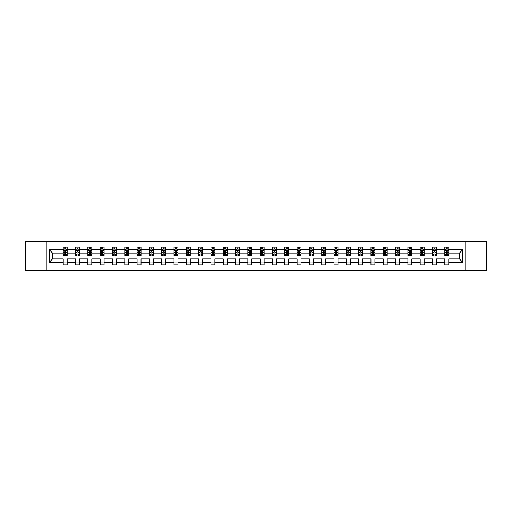 <?xml version="1.0" encoding="UTF-8"?>
<svg xmlns="http://www.w3.org/2000/svg" width="512" height="512" viewBox="0 0 512 512"><rect width="100%" height="100%" fill="white"/><g stroke="black" fill="none" stroke-linecap="round" stroke-linejoin="round"><path stroke-width="0.77" d="M465.766 241.402L25.6 241.402L25.6 270.598L486.4 270.598L486.4 241.402L465.766 241.402L465.766 270.598M448.762 262.234L448.762 258.918L459.418 258.918L462.726 262.234L448.762 262.234L448.762 264.877L444.819 264.877L444.819 262.234L436.454 262.234L436.454 264.877L432.506 264.877L432.506 262.234L424.147 262.234L424.147 264.877L420.198 264.877L420.198 262.234L411.834 262.234L411.834 264.877L407.891 264.877L407.891 262.234L399.526 262.234L399.526 264.877L395.584 264.877L395.584 262.234L387.219 262.234L387.219 264.877L383.27 264.877L383.27 262.234L374.906 262.234L374.906 264.877L370.963 264.877L370.963 262.234L362.598 262.234L362.598 264.877L358.656 264.877L358.656 262.234L350.291 262.234L350.291 264.877L346.342 264.877L346.342 262.234L337.984 262.234L337.984 264.877L334.035 264.877L334.035 262.234L325.67 262.234L325.67 264.877L321.728 264.877L321.728 262.234L313.363 262.234L313.363 264.877L309.421 264.877L309.421 262.234L301.056 262.234L301.056 264.877L297.107 264.877L297.107 262.234L288.742 262.234L288.742 264.877L284.8 264.877L284.8 262.234L276.435 262.234L276.435 264.877L272.493 264.877L272.493 262.234L264.128 262.234L264.128 264.877L260.179 264.877L260.179 262.234L251.821 262.234L251.821 264.877L247.872 264.877L247.872 262.234L239.507 262.234L239.507 264.877L235.565 264.877L235.565 262.234L227.2 262.234L227.2 264.877L223.258 264.877L223.258 262.234L214.893 262.234L214.893 264.877L210.944 264.877L210.944 262.234L202.579 262.234L202.579 264.877L198.637 264.877L198.637 262.234L190.272 262.234L190.272 264.877L186.33 264.877L186.33 262.234L177.965 262.234L177.965 264.877L174.016 264.877L174.016 262.234L165.658 262.234L165.658 264.877L161.709 264.877L161.709 262.234L153.344 262.234L153.344 264.877L149.402 264.877L149.402 262.234L141.037 262.234L141.037 264.877L137.094 264.877L137.094 262.234L128.73 262.234L128.73 264.877L124.781 264.877L124.781 262.234L116.416 262.234L116.416 264.877L112.474 264.877L112.474 262.234L104.109 262.234L104.109 264.877L100.166 264.877L100.166 262.234L91.802 262.234L91.802 264.877L87.853 264.877L87.853 262.234L79.494 262.234L79.494 264.877L75.546 264.877L75.546 262.234L67.181 262.234L67.181 264.877L63.238 264.877L63.238 262.234L49.274 262.234L49.274 249.766L63.238 249.766L63.238 247.123L67.181 247.123L67.181 249.766L75.546 249.766L75.546 247.123L79.494 247.123L79.494 249.766L87.853 249.766L87.853 247.123L91.802 247.123L91.802 249.766L100.166 249.766L100.166 247.123L104.109 247.123L104.109 249.766L112.474 249.766L112.474 247.123L116.416 247.123L116.416 249.766L124.781 249.766L124.781 247.123L128.73 247.123L128.73 249.766L137.094 249.766L137.094 247.123L141.037 247.123L141.037 249.766L149.402 249.766L149.402 247.123L153.344 247.123L153.344 249.766L161.709 249.766L161.709 247.123L165.658 247.123L165.658 249.766L174.016 249.766L174.016 247.123L177.965 247.123L177.965 249.766L186.33 249.766L186.33 247.123L190.272 247.123L190.272 249.766L198.637 249.766L198.637 247.123L202.579 247.123L202.579 249.766L210.944 249.766L210.944 247.123L214.893 247.123L214.893 249.766L223.258 249.766L223.258 247.123L227.2 247.123L227.2 249.766L235.565 249.766L235.565 247.123L239.507 247.123L239.507 249.766L247.872 249.766L247.872 247.123L251.821 247.123L251.821 249.766L260.179 249.766L260.179 247.123L264.128 247.123L264.128 249.766L272.493 249.766L272.493 247.123L276.435 247.123L276.435 249.766L284.8 249.766L284.8 247.123L288.742 247.123L288.742 249.766L297.107 249.766L297.107 247.123L301.056 247.123L301.056 249.766L309.421 249.766L309.421 247.123L313.363 247.123L313.363 249.766L321.728 249.766L321.728 247.123L325.67 247.123L325.67 249.766L334.035 249.766L334.035 247.123L337.984 247.123L337.984 249.766L346.342 249.766L346.342 247.123L350.291 247.123L350.291 249.766L358.656 249.766L358.656 247.123L362.598 247.123L362.598 249.766L370.963 249.766L370.963 247.123L374.906 247.123L374.906 249.766L383.27 249.766L383.27 247.123L387.219 247.123L387.219 249.766L395.584 249.766L395.584 247.123L399.526 247.123L399.526 249.766L407.891 249.766L407.891 247.123L411.834 247.123L411.834 249.766L420.198 249.766L420.198 247.123L424.147 247.123L424.147 249.766L432.506 249.766L432.506 247.123L436.454 247.123L436.454 249.766L444.819 249.766L444.819 247.123L448.762 247.123L448.762 249.766L462.726 249.766L462.726 262.234M46.234 270.598L46.234 241.402M444.819 249.766L444.819 253.082L436.454 253.082L436.454 249.766M436.454 262.234L436.454 258.918L444.819 258.918L444.819 262.234M432.506 249.766L432.506 253.082L424.147 253.082L424.147 249.766M424.147 262.234L424.147 258.918L432.506 258.918L432.506 262.234M420.198 249.766L420.198 253.082L411.834 253.082L411.834 249.766M411.834 262.234L411.834 258.918L420.198 258.918L420.198 262.234M407.891 249.766L407.891 253.082L399.526 253.082L399.526 249.766M399.526 262.234L399.526 258.918L407.891 258.918L407.891 262.234M395.584 249.766L395.584 253.082L387.219 253.082L387.219 249.766M387.219 262.234L387.219 258.918L395.584 258.918L395.584 262.234M383.27 249.766L383.27 253.082L374.906 253.082L374.906 249.766M374.906 262.234L374.906 258.918L383.27 258.918L383.27 262.234M370.963 249.766L370.963 253.082L362.598 253.082L362.598 249.766M362.598 262.234L362.598 258.918L370.963 258.918L370.963 262.234M358.656 249.766L358.656 253.082L350.291 253.082L350.291 249.766M350.291 262.234L350.291 258.918L358.656 258.918L358.656 262.234M346.342 249.766L346.342 253.082L337.984 253.082L337.984 249.766M337.984 262.234L337.984 258.918L346.342 258.918L346.342 262.234M334.035 249.766L334.035 253.082L325.67 253.082L325.67 249.766M325.67 262.234L325.67 258.918L334.035 258.918L334.035 262.234M321.728 249.766L321.728 253.082L313.363 253.082L313.363 249.766M313.363 262.234L313.363 258.918L321.728 258.918L321.728 262.234M309.421 249.766L309.421 253.082L301.056 253.082L301.056 249.766M301.056 262.234L301.056 258.918L309.421 258.918L309.421 262.234M297.107 249.766L297.107 253.082L288.742 253.082L288.742 249.766M288.742 262.234L288.742 258.918L297.107 258.918L297.107 262.234M284.8 249.766L284.8 253.082L276.435 253.082L276.435 249.766M276.435 262.234L276.435 258.918L284.8 258.918L284.8 262.234M272.493 249.766L272.493 253.082L264.128 253.082L264.128 249.766M264.128 262.234L264.128 258.918L272.493 258.918L272.493 262.234M260.179 249.766L260.179 253.082L251.821 253.082L251.821 249.766M251.821 262.234L251.821 258.918L260.179 258.918L260.179 262.234M247.872 249.766L247.872 253.082L239.507 253.082L239.507 249.766M239.507 262.234L239.507 258.918L247.872 258.918L247.872 262.234M235.565 249.766L235.565 253.082L227.2 253.082L227.2 249.766M227.2 262.234L227.2 258.918L235.565 258.918L235.565 262.234M223.258 249.766L223.258 253.082L214.893 253.082L214.893 249.766M214.893 262.234L214.893 258.918L223.258 258.918L223.258 262.234M210.944 249.766L210.944 253.082L202.579 253.082L202.579 249.766M202.579 262.234L202.579 258.918L210.944 258.918L210.944 262.234M198.637 249.766L198.637 253.082L190.272 253.082L190.272 249.766M190.272 262.234L190.272 258.918L198.637 258.918L198.637 262.234M186.33 249.766L186.33 253.082L177.965 253.082L177.965 249.766M177.965 262.234L177.965 258.918L186.33 258.918L186.33 262.234M174.016 249.766L174.016 253.082L165.658 253.082L165.658 249.766M165.658 262.234L165.658 258.918L174.016 258.918L174.016 262.234M161.709 249.766L161.709 253.082L153.344 253.082L153.344 249.766M153.344 262.234L153.344 258.918L161.709 258.918L161.709 262.234M149.402 249.766L149.402 253.082L141.037 253.082L141.037 249.766M141.037 262.234L141.037 258.918L149.402 258.918L149.402 262.234M137.094 249.766L137.094 253.082L128.73 253.082L128.73 249.766M128.73 262.234L128.73 258.918L137.094 258.918L137.094 262.234M124.781 249.766L124.781 253.082L116.416 253.082L116.416 249.766M116.416 262.234L116.416 258.918L124.781 258.918L124.781 262.234M112.474 249.766L112.474 253.082L104.109 253.082L104.109 249.766M104.109 262.234L104.109 258.918L112.474 258.918L112.474 262.234M100.166 249.766L100.166 253.082L91.802 253.082L91.802 249.766M91.802 262.234L91.802 258.918L100.166 258.918L100.166 262.234M87.853 249.766L87.853 253.082L79.494 253.082L79.494 249.766M79.494 262.234L79.494 258.918L87.853 258.918L87.853 262.234M75.546 249.766L75.546 253.082L67.181 253.082L67.181 249.766M67.181 262.234L67.181 258.918L75.546 258.918L75.546 262.234M63.238 249.766L63.238 253.082L52.582 253.082L52.582 258.918L63.238 258.918L63.238 262.234M49.274 249.766L52.582 253.082M459.418 258.918L459.418 253.082L448.762 253.082L448.762 249.766M446.317 249.094L447.264 249.094M434.01 249.094L434.957 249.094M421.696 249.094L422.643 249.094M409.389 249.094L410.336 249.094M397.082 249.094L398.029 249.094M384.774 249.094L385.715 249.094M372.461 249.094L373.408 249.094M360.154 249.094L361.101 249.094M347.846 249.094L348.794 249.094M335.533 249.094L336.48 249.094M323.226 249.094L324.173 249.094M310.918 249.094L311.866 249.094M298.611 249.094L299.552 249.094M286.298 249.094L287.245 249.094M273.99 249.094L274.938 249.094M261.683 249.094L262.63 249.094M249.37 249.094L250.317 249.094M237.062 249.094L238.01 249.094M224.755 249.094L225.702 249.094M212.448 249.094L213.389 249.094M200.134 249.094L201.082 249.094M187.827 249.094L188.774 249.094M175.52 249.094L176.467 249.094M163.206 249.094L164.154 249.094M150.899 249.094L151.846 249.094M138.592 249.094L139.539 249.094M126.285 249.094L127.226 249.094M113.971 249.094L114.918 249.094M101.664 249.094L102.611 249.094M89.357 249.094L90.304 249.094M77.043 249.094L77.99 249.094M64.736 249.094L65.683 249.094M63.238 262.906L67.181 262.906M75.546 262.906L79.494 262.906M87.853 262.906L91.802 262.906M100.166 262.906L104.109 262.906M112.474 262.906L116.416 262.906M124.781 262.906L128.73 262.906M137.094 262.906L141.037 262.906M149.402 262.906L153.344 262.906M161.709 262.906L165.658 262.906M174.016 262.906L177.965 262.906M186.33 262.906L190.272 262.906M198.637 262.906L202.579 262.906M210.944 262.906L214.893 262.906M223.258 262.906L227.2 262.906M235.565 262.906L239.507 262.906M247.872 262.906L251.821 262.906M260.179 262.906L264.128 262.906M272.493 262.906L276.435 262.906M284.8 262.906L288.742 262.906M297.107 262.906L301.056 262.906M309.421 262.906L313.363 262.906M321.728 262.906L325.67 262.906M334.035 262.906L337.984 262.906M346.342 262.906L350.291 262.906M358.656 262.906L362.598 262.906M370.963 262.906L374.906 262.906M383.27 262.906L387.219 262.906M395.584 262.906L399.526 262.906M407.891 262.906L411.834 262.906M420.198 262.906L424.147 262.906M432.506 262.906L436.454 262.906M444.819 262.906L448.762 262.906M52.582 258.918L49.274 262.234M462.726 249.766L459.418 253.082M65.683 248.147L64.736 248.147M63.981 249.229L63.238 249.229L63.238 247.123L64.736 247.123L64.736 249.133M63.238 254.534L63.238 255.526L64.736 255.526L64.736 254.534L63.238 254.534L63.238 253.082M67.181 253.082L67.181 255.526L65.683 255.526L65.683 251.302L64.736 251.302L64.736 254.534M66.438 249.229L67.181 249.229L67.181 247.123L65.683 247.123L65.683 249.133M67.181 250.714L66.394 249.133L64.026 249.133L63.238 250.714M77.99 248.147L77.043 248.147M76.288 249.229L75.546 249.229L75.546 247.123L77.043 247.123L77.043 249.133M75.546 254.534L75.546 255.526L77.043 255.526L77.043 254.534L75.546 254.534L75.546 253.082M79.494 253.082L79.494 255.526L77.99 255.526L77.99 251.302L77.043 251.302L77.043 254.534M78.752 249.229L79.494 249.229L79.494 247.123L77.99 247.123L77.99 249.133M79.494 250.714L78.701 249.133L76.333 249.133L75.546 250.714M90.304 248.147L89.357 248.147M88.595 249.229L87.853 249.229L87.853 247.123L89.357 247.123L89.357 249.133M87.853 254.534L87.853 255.526L89.357 255.526L89.357 254.534L87.853 254.534L87.853 253.082M91.802 253.082L91.802 255.526L90.304 255.526L90.304 251.302L89.357 251.302L89.357 254.534M91.059 249.229L91.802 249.229L91.802 247.123L90.304 247.123L90.304 249.133M91.802 250.714L91.014 249.133L88.646 249.133L87.853 250.714M102.611 248.147L101.664 248.147M100.909 249.229L100.166 249.229L100.166 247.123L101.664 247.123L101.664 249.133M100.166 254.534L100.166 255.526L101.664 255.526L101.664 254.534L100.166 254.534L100.166 253.082M104.109 253.082L104.109 255.526L102.611 255.526L102.611 251.302L101.664 251.302L101.664 254.534M103.366 249.229L104.109 249.229L104.109 247.123L102.611 247.123L102.611 249.133M104.109 250.714L103.322 249.133L100.954 249.133L100.166 250.714M114.918 248.147L113.971 248.147M113.216 249.229L112.474 249.229L112.474 247.123L113.971 247.123L113.971 249.133M112.474 254.534L112.474 255.526L113.971 255.526L113.971 254.534L112.474 254.534L112.474 253.082M116.416 253.082L116.416 255.526L114.918 255.526L114.918 251.302L113.971 251.302L113.971 254.534M115.68 249.229L116.416 249.229L116.416 247.123L114.918 247.123L114.918 249.133M116.416 250.714L115.629 249.133L113.261 249.133L112.474 250.714M127.226 248.147L126.285 248.147M125.523 249.229L124.781 249.229L124.781 247.123L126.285 247.123L126.285 249.133M124.781 254.534L124.781 255.526L126.285 255.526L126.285 254.534L124.781 254.534L124.781 253.082M128.73 253.082L128.73 255.526L127.226 255.526L127.226 251.302L126.285 251.302L126.285 254.534M127.987 249.229L128.73 249.229L128.73 247.123L127.226 247.123L127.226 249.133M128.73 250.714L127.936 249.133L125.574 249.133L124.781 250.714M139.539 248.147L138.592 248.147M137.83 249.229L137.094 249.229L137.094 247.123L138.592 247.123L138.592 249.133M137.094 254.534L137.094 255.526L138.592 255.526L138.592 254.534L137.094 254.534L137.094 253.082M141.037 253.082L141.037 255.526L139.539 255.526L139.539 251.302L138.592 251.302L138.592 254.534M140.294 249.229L141.037 249.229L141.037 247.123L139.539 247.123L139.539 249.133M141.037 250.714L140.25 249.133L137.882 249.133L137.094 250.714M151.846 248.147L150.899 248.147M150.144 249.229L149.402 249.229L149.402 247.123L150.899 247.123L150.899 249.133M149.402 254.534L149.402 255.526L150.899 255.526L150.899 254.534L149.402 254.534L149.402 253.082M153.344 253.082L153.344 255.526L151.846 255.526L151.846 251.302L150.899 251.302L150.899 254.534M152.602 249.229L153.344 249.229L153.344 247.123L151.846 247.123L151.846 249.133M153.344 250.714L152.557 249.133L150.189 249.133L149.402 250.714M164.154 248.147L163.206 248.147M162.451 249.229L161.709 249.229L161.709 247.123L163.206 247.123L163.206 249.133M161.709 254.534L161.709 255.526L163.206 255.526L163.206 254.534L161.709 254.534L161.709 253.082M165.658 253.082L165.658 255.526L164.154 255.526L164.154 251.302L163.206 251.302L163.206 254.534M164.915 249.229L165.658 249.229L165.658 247.123L164.154 247.123L164.154 249.133M165.658 250.714L164.864 249.133L162.496 249.133L161.709 250.714M176.467 248.147L175.52 248.147M174.758 249.229L174.016 249.229L174.016 247.123L175.52 247.123L175.52 249.133M174.016 254.534L174.016 255.526L175.52 255.526L175.52 254.534L174.016 254.534L174.016 253.082M177.965 253.082L177.965 255.526L176.467 255.526L176.467 251.302L175.52 251.302L175.52 254.534M177.222 249.229L177.965 249.229L177.965 247.123L176.467 247.123L176.467 249.133M177.965 250.714L177.178 249.133L174.81 249.133L174.016 250.714M188.774 248.147L187.827 248.147M187.072 249.229L186.33 249.229L186.33 247.123L187.827 247.123L187.827 249.133M186.33 254.534L186.33 255.526L187.827 255.526L187.827 254.534L186.33 254.534L186.33 253.082M190.272 253.082L190.272 255.526L188.774 255.526L188.774 251.302L187.827 251.302L187.827 254.534M189.53 249.229L190.272 249.229L190.272 247.123L188.774 247.123L188.774 249.133M190.272 250.714L189.485 249.133L187.117 249.133L186.33 250.714M201.082 248.147L200.134 248.147M199.379 249.229L198.637 249.229L198.637 247.123L200.134 247.123L200.134 249.133M198.637 254.534L198.637 255.526L200.134 255.526L200.134 254.534L198.637 254.534L198.637 253.082M202.579 253.082L202.579 255.526L201.082 255.526L201.082 251.302L200.134 251.302L200.134 254.534M201.843 249.229L202.579 249.229L202.579 247.123L201.082 247.123L201.082 249.133M202.579 250.714L201.792 249.133L199.424 249.133L198.637 250.714M213.389 248.147L212.448 248.147M211.686 249.229L210.944 249.229L210.944 247.123L212.448 247.123L212.448 249.133M210.944 254.534L210.944 255.526L212.448 255.526L212.448 254.534L210.944 254.534L210.944 253.082M214.893 253.082L214.893 255.526L213.389 255.526L213.389 251.302L212.448 251.302L212.448 254.534M214.15 249.229L214.893 249.229L214.893 247.123L213.389 247.123L213.389 249.133M214.893 250.714L214.099 249.133L211.738 249.133L210.944 250.714M225.702 248.147L224.755 248.147M223.994 249.229L223.258 249.229L223.258 247.123L224.755 247.123L224.755 249.133M223.258 254.534L223.258 255.526L224.755 255.526L224.755 254.534L223.258 254.534L223.258 253.082M227.2 253.082L227.2 255.526L225.702 255.526L225.702 251.302L224.755 251.302L224.755 254.534M226.458 249.229L227.2 249.229L227.2 247.123L225.702 247.123L225.702 249.133M227.2 250.714L226.413 249.133L224.045 249.133L223.258 250.714M238.01 248.147L237.062 248.147M236.307 249.229L235.565 249.229L235.565 247.123L237.062 247.123L237.062 249.133M235.565 254.534L235.565 255.526L237.062 255.526L237.062 254.534L235.565 254.534L235.565 253.082M239.507 253.082L239.507 255.526L238.01 255.526L238.01 251.302L237.062 251.302L237.062 254.534M238.765 249.229L239.507 249.229L239.507 247.123L238.01 247.123L238.01 249.133M239.507 250.714L238.72 249.133L236.352 249.133L235.565 250.714M250.317 248.147L249.37 248.147M248.614 249.229L247.872 249.229L247.872 247.123L249.37 247.123L249.37 249.133M247.872 254.534L247.872 255.526L249.37 255.526L249.37 254.534L247.872 254.534L247.872 253.082M251.821 253.082L251.821 255.526L250.317 255.526L250.317 251.302L249.37 251.302L249.37 254.534M251.078 249.229L251.821 249.229L251.821 247.123L250.317 247.123L250.317 249.133M251.821 250.714L251.027 249.133L248.659 249.133L247.872 250.714M262.63 248.147L261.683 248.147M260.922 249.229L260.179 249.229L260.179 247.123L261.683 247.123L261.683 249.133M260.179 254.534L260.179 255.526L261.683 255.526L261.683 254.534L260.179 254.534L260.179 253.082M264.128 253.082L264.128 255.526L262.63 255.526L262.63 251.302L261.683 251.302L261.683 254.534M263.386 249.229L264.128 249.229L264.128 247.123L262.63 247.123L262.63 249.133M264.128 250.714L263.341 249.133L260.973 249.133L260.179 250.714M274.938 248.147L273.99 248.147M273.235 249.229L272.493 249.229L272.493 247.123L273.99 247.123L273.99 249.133M272.493 254.534L272.493 255.526L273.99 255.526L273.99 254.534L272.493 254.534L272.493 253.082M276.435 253.082L276.435 255.526L274.938 255.526L274.938 251.302L273.99 251.302L273.99 254.534M275.693 249.229L276.435 249.229L276.435 247.123L274.938 247.123L274.938 249.133M276.435 250.714L275.648 249.133L273.28 249.133L272.493 250.714M287.245 248.147L286.298 248.147M285.542 249.229L284.8 249.229L284.8 247.123L286.298 247.123L286.298 249.133M284.8 254.534L284.8 255.526L286.298 255.526L286.298 254.534L284.8 254.534L284.8 253.082M288.742 253.082L288.742 255.526L287.245 255.526L287.245 251.302L286.298 251.302L286.298 254.534M288.006 249.229L288.742 249.229L288.742 247.123L287.245 247.123L287.245 249.133M288.742 250.714L287.955 249.133L285.587 249.133L284.8 250.714M299.552 248.147L298.611 248.147M297.85 249.229L297.107 249.229L297.107 247.123L298.611 247.123L298.611 249.133M297.107 254.534L297.107 255.526L298.611 255.526L298.611 254.534L297.107 254.534L297.107 253.082M301.056 253.082L301.056 255.526L299.552 255.526L299.552 251.302L298.611 251.302L298.611 254.534M300.314 249.229L301.056 249.229L301.056 247.123L299.552 247.123L299.552 249.133M301.056 250.714L300.262 249.133L297.901 249.133L297.107 250.714M311.866 248.147L310.918 248.147M310.157 249.229L309.421 249.229L309.421 247.123L310.918 247.123L310.918 249.133M309.421 254.534L309.421 255.526L310.918 255.526L310.918 254.534L309.421 254.534L309.421 253.082M313.363 253.082L313.363 255.526L311.866 255.526L311.866 251.302L310.918 251.302L310.918 254.534M312.621 249.229L313.363 249.229L313.363 247.123L311.866 247.123L311.866 249.133M313.363 250.714L312.576 249.133L310.208 249.133L309.421 250.714M324.173 248.147L323.226 248.147M322.47 249.229L321.728 249.229L321.728 247.123L323.226 247.123L323.226 249.133M321.728 254.534L321.728 255.526L323.226 255.526L323.226 254.534L321.728 254.534L321.728 253.082M325.67 253.082L325.67 255.526L324.173 255.526L324.173 251.302L323.226 251.302L323.226 254.534M324.928 249.229L325.67 249.229L325.67 247.123L324.173 247.123L324.173 249.133M325.67 250.714L324.883 249.133L322.515 249.133L321.728 250.714M336.48 248.147L335.533 248.147M334.778 249.229L334.035 249.229L334.035 247.123L335.533 247.123L335.533 249.133M334.035 254.534L334.035 255.526L335.533 255.526L335.533 254.534L334.035 254.534L334.035 253.082M337.984 253.082L337.984 255.526L336.48 255.526L336.48 251.302L335.533 251.302L335.533 254.534M337.242 249.229L337.984 249.229L337.984 247.123L336.48 247.123L336.48 249.133M337.984 250.714L337.19 249.133L334.822 249.133L334.035 250.714M348.794 248.147L347.846 248.147M347.085 249.229L346.342 249.229L346.342 247.123L347.846 247.123L347.846 249.133M346.342 254.534L346.342 255.526L347.846 255.526L347.846 254.534L346.342 254.534L346.342 253.082M350.291 253.082L350.291 255.526L348.794 255.526L348.794 251.302L347.846 251.302L347.846 254.534M349.549 249.229L350.291 249.229L350.291 247.123L348.794 247.123L348.794 249.133M350.291 250.714L349.504 249.133L347.136 249.133L346.342 250.714M361.101 248.147L360.154 248.147M359.398 249.229L358.656 249.229L358.656 247.123L360.154 247.123L360.154 249.133M358.656 254.534L358.656 255.526L360.154 255.526L360.154 254.534L358.656 254.534L358.656 253.082M362.598 253.082L362.598 255.526L361.101 255.526L361.101 251.302L360.154 251.302L360.154 254.534M361.856 249.229L362.598 249.229L362.598 247.123L361.101 247.123L361.101 249.133M362.598 250.714L361.811 249.133L359.443 249.133L358.656 250.714M373.408 248.147L372.461 248.147M371.706 249.229L370.963 249.229L370.963 247.123L372.461 247.123L372.461 249.133M370.963 254.534L370.963 255.526L372.461 255.526L372.461 254.534L370.963 254.534L370.963 253.082M374.906 253.082L374.906 255.526L373.408 255.526L373.408 251.302L372.461 251.302L372.461 254.534M374.17 249.229L374.906 249.229L374.906 247.123L373.408 247.123L373.408 249.133M374.906 250.714L374.118 249.133L371.75 249.133L370.963 250.714M385.715 248.147L384.774 248.147M384.013 249.229L383.27 249.229L383.27 247.123L384.774 247.123L384.774 249.133M383.27 254.534L383.27 255.526L384.774 255.526L384.774 254.534L383.27 254.534L383.27 253.082M387.219 253.082L387.219 255.526L385.715 255.526L385.715 251.302L384.774 251.302L384.774 254.534M386.477 249.229L387.219 249.229L387.219 247.123L385.715 247.123L385.715 249.133M387.219 250.714L386.426 249.133L384.064 249.133L383.27 250.714M398.029 248.147L397.082 248.147M396.32 249.229L395.584 249.229L395.584 247.123L397.082 247.123L397.082 249.133M395.584 254.534L395.584 255.526L397.082 255.526L397.082 254.534L395.584 254.534L395.584 253.082M399.526 253.082L399.526 255.526L398.029 255.526L398.029 251.302L397.082 251.302L397.082 254.534M398.784 249.229L399.526 249.229L399.526 247.123L398.029 247.123L398.029 249.133M399.526 250.714L398.739 249.133L396.371 249.133L395.584 250.714M410.336 248.147L409.389 248.147M408.634 249.229L407.891 249.229L407.891 247.123L409.389 247.123L409.389 249.133M407.891 254.534L407.891 255.526L409.389 255.526L409.389 254.534L407.891 254.534L407.891 253.082M411.834 253.082L411.834 255.526L410.336 255.526L410.336 251.302L409.389 251.302L409.389 254.534M411.091 249.229L411.834 249.229L411.834 247.123L410.336 247.123L410.336 249.133M411.834 250.714L411.046 249.133L408.678 249.133L407.891 250.714M422.643 248.147L421.696 248.147M420.941 249.229L420.198 249.229L420.198 247.123L421.696 247.123L421.696 249.133M420.198 254.534L420.198 255.526L421.696 255.526L421.696 254.534L420.198 254.534L420.198 253.082M424.147 253.082L424.147 255.526L422.643 255.526L422.643 251.302L421.696 251.302L421.696 254.534M423.405 249.229L424.147 249.229L424.147 247.123L422.643 247.123L422.643 249.133M424.147 250.714L423.354 249.133L420.986 249.133L420.198 250.714M434.957 248.147L434.01 248.147M433.248 249.229L432.506 249.229L432.506 247.123L434.01 247.123L434.01 249.133M432.506 254.534L432.506 255.526L434.01 255.526L434.01 254.534L432.506 254.534L432.506 253.082M436.454 253.082L436.454 255.526L434.957 255.526L434.957 251.302L434.01 251.302L434.01 254.534M435.712 249.229L436.454 249.229L436.454 247.123L434.957 247.123L434.957 249.133M436.454 250.714L435.667 249.133L433.299 249.133L432.506 250.714M447.264 248.147L446.317 248.147M445.562 249.229L444.819 249.229L444.819 247.123L446.317 247.123L446.317 249.133M444.819 254.534L444.819 255.526L446.317 255.526L446.317 254.534L444.819 254.534L444.819 253.082M448.762 253.082L448.762 255.526L447.264 255.526L447.264 251.302L446.317 251.302L446.317 254.534M448.019 249.229L448.762 249.229L448.762 247.123L447.264 247.123L447.264 249.133M448.762 250.714L447.974 249.133L445.606 249.133L444.819 250.714M67.162 250.675L63.258 250.675M67.181 254.534L65.683 254.534M64.736 252.422L63.238 252.422M67.181 252.422L65.683 252.422M65.683 248.653L64.736 248.653M79.469 250.675L75.565 250.675M79.494 254.534L77.99 254.534M77.043 252.422L75.546 252.422M79.494 252.422L77.99 252.422M77.99 248.653L77.043 248.653M91.782 250.675L87.872 250.675M91.802 254.534L90.304 254.534M89.357 252.422L87.853 252.422M91.802 252.422L90.304 252.422M90.304 248.653L89.357 248.653M104.09 250.675L100.186 250.675M104.109 254.534L102.611 254.534M101.664 252.422L100.166 252.422M104.109 252.422L102.611 252.422M102.611 248.653L101.664 248.653M116.397 250.675L112.493 250.675M116.416 254.534L114.918 254.534M113.971 252.422L112.474 252.422M116.416 252.422L114.918 252.422M114.918 248.653L113.971 248.653M128.71 250.675L124.8 250.675M128.73 254.534L127.226 254.534M126.285 252.422L124.781 252.422M128.73 252.422L127.226 252.422M127.226 248.653L126.285 248.653M141.018 250.675L137.114 250.675M141.037 254.534L139.539 254.534M138.592 252.422L137.094 252.422M141.037 252.422L139.539 252.422M139.539 248.653L138.592 248.653M153.325 250.675L149.421 250.675M153.344 254.534L151.846 254.534M150.899 252.422L149.402 252.422M153.344 252.422L151.846 252.422M151.846 248.653L150.899 248.653M165.632 250.675L161.728 250.675M165.658 254.534L164.154 254.534M163.206 252.422L161.709 252.422M165.658 252.422L164.154 252.422M164.154 248.653L163.206 248.653M177.946 250.675L174.035 250.675M177.965 254.534L176.467 254.534M175.52 252.422L174.016 252.422M177.965 252.422L176.467 252.422M176.467 248.653L175.52 248.653M190.253 250.675L186.349 250.675M190.272 254.534L188.774 254.534M187.827 252.422L186.33 252.422M190.272 252.422L188.774 252.422M188.774 248.653L187.827 248.653M202.56 250.675L198.656 250.675M202.579 254.534L201.082 254.534M200.134 252.422L198.637 252.422M202.579 252.422L201.082 252.422M201.082 248.653L200.134 248.653M214.874 250.675L210.963 250.675M214.893 254.534L213.389 254.534M212.448 252.422L210.944 252.422M214.893 252.422L213.389 252.422M213.389 248.653L212.448 248.653M227.181 250.675L223.277 250.675M227.2 254.534L225.702 254.534M224.755 252.422L223.258 252.422M227.2 252.422L225.702 252.422M225.702 248.653L224.755 248.653M239.488 250.675L235.584 250.675M239.507 254.534L238.01 254.534M237.062 252.422L235.565 252.422M239.507 252.422L238.01 252.422M238.01 248.653L237.062 248.653M251.795 250.675L247.891 250.675M251.821 254.534L250.317 254.534M249.37 252.422L247.872 252.422M251.821 252.422L250.317 252.422M250.317 248.653L249.37 248.653M264.109 250.675L260.205 250.675M264.128 254.534L262.63 254.534M261.683 252.422L260.179 252.422M264.128 252.422L262.63 252.422M262.63 248.653L261.683 248.653M276.416 250.675L272.512 250.675M276.435 254.534L274.938 254.534M273.99 252.422L272.493 252.422M276.435 252.422L274.938 252.422M274.938 248.653L273.99 248.653M288.723 250.675L284.819 250.675M288.742 254.534L287.245 254.534M286.298 252.422L284.8 252.422M288.742 252.422L287.245 252.422M287.245 248.653L286.298 248.653M301.037 250.675L297.126 250.675M301.056 254.534L299.552 254.534M298.611 252.422L297.107 252.422M301.056 252.422L299.552 252.422M299.552 248.653L298.611 248.653M313.344 250.675L309.44 250.675M313.363 254.534L311.866 254.534M310.918 252.422L309.421 252.422M313.363 252.422L311.866 252.422M311.866 248.653L310.918 248.653M325.651 250.675L321.747 250.675M325.67 254.534L324.173 254.534M323.226 252.422L321.728 252.422M325.67 252.422L324.173 252.422M324.173 248.653L323.226 248.653M337.965 250.675L334.054 250.675M337.984 254.534L336.48 254.534M335.533 252.422L334.035 252.422M337.984 252.422L336.48 252.422M336.48 248.653L335.533 248.653M350.272 250.675L346.368 250.675M350.291 254.534L348.794 254.534M347.846 252.422L346.342 252.422M350.291 252.422L348.794 252.422M348.794 248.653L347.846 248.653M362.579 250.675L358.675 250.675M362.598 254.534L361.101 254.534M360.154 252.422L358.656 252.422M362.598 252.422L361.101 252.422M361.101 248.653L360.154 248.653M374.886 250.675L370.982 250.675M374.906 254.534L373.408 254.534M372.461 252.422L370.963 252.422M374.906 252.422L373.408 252.422M373.408 248.653L372.461 248.653M387.2 250.675L383.29 250.675M387.219 254.534L385.715 254.534M384.774 252.422L383.27 252.422M387.219 252.422L385.715 252.422M385.715 248.653L384.774 248.653M399.507 250.675L395.603 250.675M399.526 254.534L398.029 254.534M397.082 252.422L395.584 252.422M399.526 252.422L398.029 252.422M398.029 248.653L397.082 248.653M411.814 250.675L407.91 250.675M411.834 254.534L410.336 254.534M409.389 252.422L407.891 252.422M411.834 252.422L410.336 252.422M410.336 248.653L409.389 248.653M424.128 250.675L420.218 250.675M424.147 254.534L422.643 254.534M421.696 252.422L420.198 252.422M424.147 252.422L422.643 252.422M422.643 248.653L421.696 248.653M436.435 250.675L432.531 250.675M436.454 254.534L434.957 254.534M434.01 252.422L432.506 252.422M436.454 252.422L434.957 252.422M434.957 248.653L434.01 248.653M448.742 250.675L444.838 250.675M448.762 254.534L447.264 254.534M446.317 252.422L444.819 252.422M448.762 252.422L447.264 252.422M447.264 248.653L446.317 248.653"/></g></svg>
